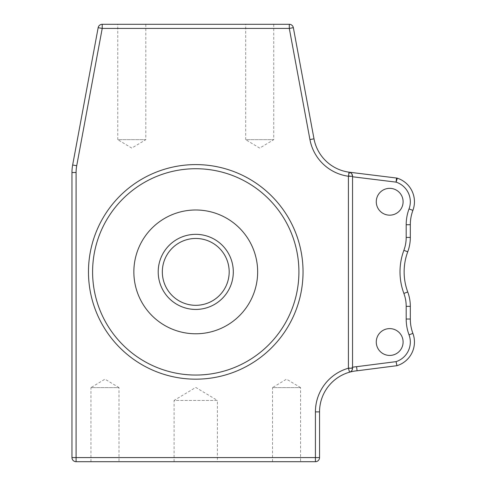 <?xml version="1.0" encoding="UTF-8"?>
<svg xmlns="http://www.w3.org/2000/svg" width="486" height="486" viewBox="0 0 486 486"><rect width="100%" height="100%" fill="white"/><g stroke="black" fill="none" stroke-linecap="round" stroke-linejoin="round"><path stroke-width="0.36" stroke-dasharray="2.43 1.82" d="M195.755 238.462A33.425 33.425 0 0 1 229.179 271.887A33.425 33.425 0 0 1 195.755 305.311A33.425 33.425 0 0 1 162.33 271.887A33.425 33.425 0 0 1 195.755 238.462A33.425 33.425 0 0 0 162.33 271.887A33.425 33.425 0 0 0 195.755 305.311M195.755 375.046A103.16 103.16 0 0 1 92.595 271.887A103.16 103.16 0 0 1 195.755 168.727A103.16 103.16 0 0 1 298.914 271.887A103.16 103.16 0 0 1 195.755 375.046A103.16 103.16 0 0 0 298.914 271.887A103.16 103.16 0 0 0 195.755 168.727M174.091 461.7L174.091 400.44L217.418 400.44L195.755 387.427L174.091 400.44L217.418 400.44L217.418 461.7L174.091 461.7L217.418 461.7M272.506 461.7L272.506 387.603L300.567 387.603L286.533 379.171L272.506 387.603L300.567 387.603L300.567 461.7L272.506 461.7L300.567 461.7M90.943 461.7L90.943 387.603L119.003 387.603L104.976 379.171L90.943 387.603L119.003 387.603L119.003 461.7L90.943 461.7L119.003 461.7M145.824 24.3L145.824 139.664L117.764 139.664L131.797 148.09L145.824 139.664L117.764 139.664L117.764 24.3L145.824 24.3L117.764 24.3M273.746 24.3L273.746 139.664L245.685 139.664L259.712 148.09L273.746 139.664L245.685 139.664L245.685 24.3L273.746 24.3L245.685 24.3M389.687 328.609A13.414 13.414 0 0 0 376.273 342.016A13.414 13.414 0 0 0 389.687 355.43A13.414 13.414 0 0 0 403.101 342.016A13.414 13.414 0 0 0 389.687 328.609M389.687 188.343A13.414 13.414 0 0 0 376.273 201.751A13.414 13.414 0 0 0 389.687 215.164A13.414 13.414 0 0 0 403.101 201.751A13.414 13.414 0 0 0 389.687 188.343M349.756 172.348L349.252 172.208L349.756 172.348L349.27 176.357L396.066 182.129A20.631 20.631 0 0 1 409.03 208.931A45.392 45.392 0 0 0 406.193 224.726L406.193 237.423A37.136 37.136 0 0 1 403.872 250.345A61.898 61.898 0 0 0 403.872 293.423A37.136 37.136 0 0 1 406.193 306.35L406.193 319.041A45.392 45.392 0 0 0 409.03 334.836A20.631 20.631 0 0 1 396.06 361.639L356.645 366.681A45.392 45.392 0 0 0 315.42 411.879L315.42 457.575L76.089 457.575L76.089 172.524A37.136 37.136 0 0 1 76.715 165.744L102.218 28.425L289.298 28.425L309.934 139.567A45.392 45.392 0 0 0 349.27 176.357M406.193 319.041L410.318 319.041L410.318 306.35A41.261 41.261 0 0 0 407.742 291.989A57.767 57.767 0 0 1 407.742 251.784A41.261 41.261 0 0 0 410.318 237.423L410.318 224.726A41.261 41.261 0 0 1 412.9 210.365A24.756 24.756 0 0 0 397.341 178.204A24.756 24.756 0 0 1 412.9 210.365A41.261 41.261 0 0 0 410.318 224.726L406.193 224.726M309.934 139.567L313.992 138.814L293.35 27.672L289.298 28.425L289.298 24.3L102.218 24.3A4.125 4.125 0 0 0 98.16 27.672L72.657 164.991A41.261 41.261 0 0 0 71.964 172.524L71.964 457.575A4.125 4.125 0 0 0 76.089 461.7L315.42 461.7A4.125 4.125 0 0 0 319.545 457.575L319.545 411.879A41.261 41.261 0 0 1 349.549 372.185A41.261 41.261 0 0 0 319.545 411.879L315.42 411.879M348.978 172.159L349.634 172.305M357.095 370.788L356.645 366.681M396.947 365.691A24.756 24.756 0 0 0 412.9 333.402A24.756 24.756 0 0 1 396.947 365.691L396.88 365.381M352.544 176.248L352.544 368.218M195.755 309.436A37.55 37.55 0 0 0 233.304 271.887A37.55 37.55 0 0 0 195.755 234.337A37.55 37.55 0 0 0 158.205 271.887A37.55 37.55 0 0 0 195.755 309.436M406.193 306.35L410.318 306.35A41.261 41.261 0 0 0 407.742 291.989A57.767 57.767 0 0 1 407.742 251.784A41.261 41.261 0 0 0 410.318 237.423L406.193 237.423M76.715 165.744L72.657 164.991A41.261 41.261 0 0 0 71.964 172.524L76.089 172.524M98.16 27.672L102.218 28.425L102.218 24.3M76.089 461.7L76.089 457.575L71.964 457.575M396.57 178.034L396.066 182.129L397.341 178.204M319.545 457.575L315.42 457.575L315.42 461.7M409.03 208.931L412.9 210.365M403.872 250.345L407.742 251.784M412.9 333.402L409.03 334.836M403.872 293.423L407.742 291.989"/><path stroke-width="0.73" d="M195.755 305.311A33.425 33.425 0 0 0 229.179 271.887A33.425 33.425 0 0 0 195.755 238.462A33.425 33.425 0 0 0 162.33 271.887A33.425 33.425 0 0 0 195.755 305.311A33.425 33.425 0 0 1 162.33 271.887A33.425 33.425 0 0 1 195.755 238.462M195.755 375.046A103.16 103.16 0 0 0 298.914 271.887A103.16 103.16 0 0 0 195.755 168.727A103.16 103.16 0 0 0 92.595 271.887A103.16 103.16 0 0 0 195.755 375.046A103.16 103.16 0 0 1 92.595 271.887A103.16 103.16 0 0 1 195.755 168.727M389.687 355.43A13.414 13.414 0 0 1 376.273 342.016A13.414 13.414 0 0 1 389.687 328.609A13.414 13.414 0 0 1 403.101 342.016A13.414 13.414 0 0 1 389.687 355.43M389.687 215.164A13.414 13.414 0 0 1 376.273 201.751A13.414 13.414 0 0 1 389.687 188.343A13.414 13.414 0 0 1 403.101 201.751A13.414 13.414 0 0 1 389.687 215.164M409.03 208.931L412.9 210.365A24.756 24.756 0 0 0 397.341 178.204A4.125 4.125 0 0 0 396.57 178.034A4.125 4.125 0 0 1 397.341 178.204L396.066 182.129L396.57 178.034L349.082 172.178L396.57 178.034A4.125 4.125 0 0 1 397.341 178.204A24.756 24.756 0 0 1 412.9 210.365A41.261 41.261 0 0 0 410.318 224.726L410.318 237.423A41.261 41.261 0 0 1 407.742 251.784A57.767 57.767 0 0 0 407.742 291.989A41.261 41.261 0 0 1 410.318 306.35L410.318 319.041A41.261 41.261 0 0 0 412.9 333.402A41.261 41.261 0 0 1 410.318 319.041A41.261 41.261 0 0 0 412.9 333.402A24.756 24.756 0 0 1 396.947 365.691L357.095 370.788L396.947 365.691L396.06 361.639L396.947 365.691A24.756 24.756 0 0 0 412.9 333.402A41.261 41.261 0 0 1 410.318 319.041L406.193 319.041L406.193 306.35A37.136 37.136 0 0 0 403.872 293.423A61.898 61.898 0 0 1 403.872 250.345A37.136 37.136 0 0 0 406.193 237.423L406.193 224.726A45.392 45.392 0 0 1 409.03 208.931A20.631 20.631 0 0 0 396.066 182.129L352.544 176.764M293.35 27.672L313.992 138.814A41.261 41.261 0 0 0 348.978 172.159A41.261 41.261 0 0 1 313.992 138.814A41.261 41.261 0 0 0 348.978 172.159L349.082 172.178C350.935 172.366 352.089 173.721 352.544 176.248L352.544 368.218A4.125 4.125 0 0 1 349.549 372.185A41.261 41.261 0 0 1 357.095 370.788A41.261 41.261 0 0 0 319.545 411.879L319.545 457.575A4.125 4.125 0 0 1 315.42 461.7L76.089 461.7A4.125 4.125 0 0 1 71.964 457.575L71.964 172.524A41.261 41.261 0 0 1 72.657 164.991L98.16 27.672A4.125 4.125 0 0 1 102.218 24.3L289.298 24.3A4.125 4.125 0 0 1 293.35 27.672A4.125 4.125 0 0 0 289.298 24.3L289.298 28.425L102.218 28.425L76.715 165.744A37.136 37.136 0 0 0 76.089 172.524L76.089 457.575L315.42 457.575L315.42 411.879A45.392 45.392 0 0 1 348.419 368.218L348.419 176.248A45.392 45.392 0 0 1 309.934 139.567L289.298 28.425L293.35 27.672A4.125 4.125 0 0 0 289.298 24.3M352.544 176.248L348.419 176.248L348.978 172.159A4.125 4.125 0 0 1 352.544 176.248A4.125 4.125 0 0 0 348.978 172.159A41.261 41.261 0 0 1 313.992 138.814L309.934 139.567M349.549 372.185L348.419 368.218L352.544 368.218C352.235 370.472 351.232 371.796 349.549 372.185A41.261 41.261 0 0 1 357.095 370.788A41.261 41.261 0 0 0 319.545 411.879L315.42 411.879M352.544 367.252A45.392 45.392 0 0 1 356.572 366.687L357.095 370.788M195.755 234.337A37.55 37.55 0 0 1 233.304 271.887A37.55 37.55 0 0 1 195.755 309.436A37.55 37.55 0 0 1 158.205 271.887A37.55 37.55 0 0 1 195.755 234.337M195.755 164.596A107.285 107.285 0 0 1 303.039 271.887A107.285 107.285 0 0 1 195.755 379.171A107.285 107.285 0 0 1 88.47 271.887A107.285 107.285 0 0 1 195.755 164.596M195.755 209.988A61.898 61.898 0 0 0 133.857 271.887A61.898 61.898 0 0 0 195.755 333.779A61.898 61.898 0 0 0 257.653 271.887A61.898 61.898 0 0 0 195.755 209.988M406.193 237.423L410.318 237.423A41.261 41.261 0 0 1 407.742 251.784A57.767 57.767 0 0 0 407.742 291.989A41.261 41.261 0 0 1 410.318 306.35L406.193 306.35M412.9 210.365A41.261 41.261 0 0 0 410.318 224.726L406.193 224.726M76.089 172.524L71.964 172.524A41.261 41.261 0 0 1 72.657 164.991L76.715 165.744M102.218 24.3L102.218 28.425L98.16 27.672A4.125 4.125 0 0 1 102.218 24.3M71.964 457.575L76.089 457.575L76.089 461.7A4.125 4.125 0 0 1 71.964 457.575M315.42 461.7L315.42 457.575L319.545 457.575A4.125 4.125 0 0 1 315.42 461.7M356.572 366.693L396.06 361.639A20.631 20.631 0 0 0 409.03 334.836A45.392 45.392 0 0 1 406.193 319.041M409.03 334.836L412.9 333.402M403.872 293.423L407.742 291.989M403.872 250.345L407.742 251.784"/></g></svg>
